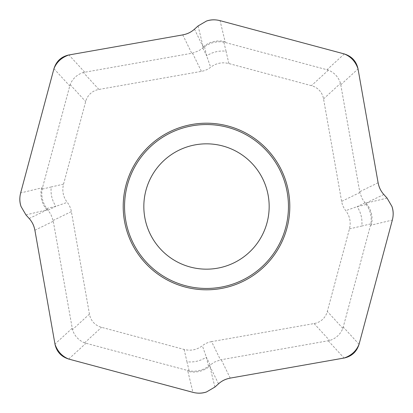 <?xml version="1.0" encoding="UTF-8"?>
<svg xmlns="http://www.w3.org/2000/svg" width="413" height="413" viewBox="0 0 413 413"><rect width="100%" height="100%" fill="white"/><g stroke="black" fill="none" stroke-linecap="round" stroke-linejoin="round"><path stroke-width="0.31" stroke-dasharray="2.06 1.55" d="M143.832 206.5A62.668 62.668 0 0 1 237.836 152.227A62.668 62.668 0 0 1 237.836 260.773A62.668 62.668 0 0 1 143.832 206.5M211.59 341.628A28.115 24.104 -116 0 0 202.355 345.743C196.882 349.873 190.801 351.107 184.115 349.444L101.567 327.323A23.365 19.282 137.5 0 1 89.445 314.097L71.372 211.59A28.115 24.104 -26 0 0 67.257 202.355C63.127 196.882 61.893 190.801 63.556 184.115L85.677 101.567A23.365 19.282 -132.5 0 1 98.903 89.445L201.41 71.372A28.115 24.104 64 0 0 210.645 67.257C216.118 63.127 222.199 61.893 228.885 63.556L311.433 85.677A23.365 19.282 -42.5 0 1 323.555 98.903L341.628 201.41A28.115 24.104 154 0 0 345.743 210.645C349.873 216.118 351.107 222.199 349.444 228.885L327.323 311.433A23.365 19.282 47.5 0 1 314.097 323.555L211.59 341.628L220.48 359.862L329.641 340.519C335.898 338.495 340.307 334.453 342.873 328.397L370.889 223.846C371.958 216.784 370.404 210.325 366.243 204.476L362.17 198.72L359.862 192.52L340.519 83.359C338.495 77.102 334.453 72.693 328.397 70.127L223.846 42.111C216.784 41.042 210.325 42.596 204.476 46.757L198.72 50.83L192.52 53.138L83.359 72.481C77.102 74.505 72.693 78.547 70.127 84.603L42.111 189.154C41.042 196.216 42.596 202.675 46.757 208.524L50.83 214.28L53.138 220.48L72.481 329.641C74.505 335.898 78.547 340.307 84.603 342.873L189.154 370.889C196.258 371.948 202.716 370.394 208.524 366.243L214.28 362.17L220.48 359.862M366.243 204.476L357.106 206.67L345.743 210.645M387.079 198.106L366.073 203.15A24.104 23.536 -103.5 0 1 371.344 225.1L392.35 220.062M383.827 194.492L365.366 203.397M364.911 202.86L357.106 206.67A24.104 20.144 -103.5 0 1 361.752 226.04L370.889 223.846M214.894 387.079L209.603 365.366M208.524 366.243L206.33 357.106L202.355 345.743M218.508 383.827L209.85 366.073A24.104 23.536 -13.5 0 1 187.9 371.344L192.938 392.35M210.14 364.911L206.33 357.106A24.104 20.144 -13.5 0 1 186.96 361.752L189.154 370.889M204.476 46.757L206.67 55.894L210.645 67.257M198.106 25.921L203.15 46.927A24.104 23.536 166.5 0 1 225.1 41.656L220.062 20.65M194.492 29.173L203.397 47.634M202.86 48.089L206.67 55.894A24.104 20.144 166.5 0 1 226.04 51.248L223.846 42.111M46.757 208.524L55.894 206.33L67.257 202.355M25.921 214.894L46.927 209.85A24.104 23.536 76.5 0 1 41.656 187.9L20.65 192.938M29.173 218.508L47.634 209.603M48.089 210.14L55.894 206.33A24.104 20.144 76.5 0 1 51.248 186.96L42.111 189.154M359.862 192.52L341.628 201.41M370.58 225.286L371.344 225.1M230.232 378.107L221.26 359.708M328.304 340.833L344.065 358.035M359.062 344.297L343.301 327.091M342.873 328.397L327.323 311.433M349.444 228.885L361.752 226.04M314.097 323.555L329.641 340.519M187.714 370.58L187.9 371.344M192.52 53.138L201.41 71.372M225.286 42.42L225.1 41.656M378.107 182.768L359.708 191.74M340.833 84.696L358.035 68.935M344.297 53.938L327.091 69.699M328.397 70.127L311.433 85.677M228.885 63.556L226.04 51.248M323.555 98.903L340.519 83.359M53.138 220.48L71.372 211.59M42.42 187.714L41.656 187.9M182.768 34.893L191.74 53.292M84.696 72.167L68.935 54.965M53.938 68.703L69.699 85.909M70.127 84.603L85.677 101.567M63.556 184.115L51.248 186.96M98.903 89.445L83.359 72.481M34.893 230.232L53.292 221.26M72.167 328.304L54.965 344.065M68.703 359.062L85.909 343.301M84.603 342.873L101.567 327.323M184.115 349.444L186.96 361.752M89.445 314.097L72.481 329.641"/><path stroke-width="0.62" d="M68.532 359.016L192.938 392.35C197.755 393.574 202.272 393.45 206.5 391.963L214.884 387.069L206.5 391.963C202.019 393.419 197.502 393.543 192.943 392.34L68.573 359.026M218.508 383.827L214.894 387.079L218.508 383.827C221.652 381.018 225.157 379.206 229.039 378.396L230.237 378.132L229.039 378.396C225.059 379.279 221.549 381.091 218.513 383.827M344.065 358.035L230.232 378.107L344.065 358.035M359.011 344.375C356.693 351.814 351.711 356.373 344.07 358.05C351.318 355.552 356.295 351.009 358.995 344.416M359.016 344.468L392.35 220.062L359.026 344.427M392.34 220.057C393.574 215.245 393.45 210.728 391.963 206.5L387.069 198.116L391.963 206.5C393.419 210.981 393.543 215.498 392.34 220.057M383.827 194.492L387.079 198.106L383.827 194.492C381.018 191.348 379.206 187.843 378.396 183.961L378.132 182.763L378.396 183.961C379.279 187.941 381.091 191.451 383.827 194.487M358.035 68.935L378.107 182.768L358.035 68.935M344.375 53.989C351.814 56.307 356.373 61.289 358.05 68.93C355.552 61.682 351.009 56.705 344.416 54.005M344.468 53.984L220.062 20.65L344.427 53.974M220.057 20.66C215.245 19.426 210.728 19.55 206.5 21.037L198.116 25.931L206.5 21.037C210.981 19.581 215.498 19.457 220.057 20.66M194.492 29.173L198.106 25.921L194.492 29.173C191.348 31.982 187.843 33.794 183.961 34.604L182.763 34.868L183.961 34.604C187.941 33.721 191.451 31.909 194.487 29.173M68.935 54.965L182.768 34.893L68.935 54.965M53.989 68.625C56.307 61.186 61.289 56.627 68.93 54.95C61.682 57.448 56.705 61.991 54.005 68.584M53.984 68.532L20.65 192.938L53.974 68.573M20.66 192.943C19.426 197.755 19.55 202.272 21.037 206.5L25.931 214.884L21.037 206.5C19.581 202.019 19.457 197.502 20.66 192.943M29.173 218.508L25.921 214.894L29.173 218.508C31.982 221.652 33.794 225.157 34.604 229.039L34.868 230.237L34.604 229.039C33.721 225.059 31.909 221.549 29.173 218.513M54.965 344.065L34.893 230.232L54.965 344.065M68.625 359.011C61.186 356.693 56.627 351.711 54.95 344.07C57.448 351.318 61.991 356.295 68.584 358.995M123.203 206.5A83.297 83.297 0 0 1 248.151 134.359A83.297 83.297 0 0 1 248.151 278.641A83.297 83.297 0 0 1 123.203 206.5M124.55 206.5A81.95 81.95 0 0 1 247.475 135.526A81.95 81.95 0 0 1 247.475 277.474A81.95 81.95 0 0 1 124.55 206.5M269.168 206.5A62.668 62.668 0 0 0 206.5 143.832A62.668 62.668 0 0 0 143.832 206.5A62.668 62.668 0 0 0 206.5 269.168A62.668 62.668 0 0 0 269.168 206.5A62.668 62.668 0 0 0 206.5 143.832A62.668 62.668 0 0 0 143.832 206.5A62.668 62.668 0 0 0 206.5 269.168A62.668 62.668 0 0 0 269.168 206.5"/></g></svg>

